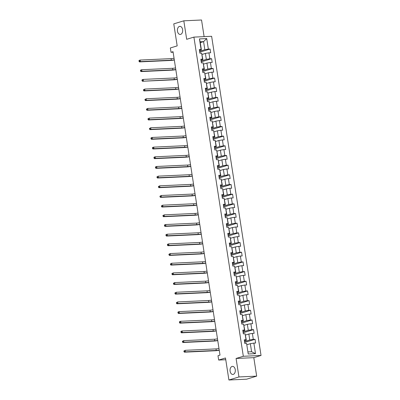<?xml version="1.0" encoding="UTF-8"?>
<svg xmlns="http://www.w3.org/2000/svg" width="400" height="400" viewBox="0 0 400 400"><rect width="100%" height="100%" fill="white"/><g stroke="black" fill="none" stroke-linecap="round" stroke-linejoin="round"><path stroke-width="0.6" d="M180.655 34.375A4.05 2.64 87.4 0 1 180.23 34.445A4.05 2.64 87.4 0 1 177.43 30.855A4.05 2.64 87.4 0 1 179.43 26.435A4.05 2.64 87.4 0 1 179.855 26.36A4.05 2.64 87.4 0 1 182.655 29.95A4.05 2.64 87.4 0 1 180.655 34.375M233.295 374.38A4.05 2.64 87.4 0 1 232.865 374.455A4.05 2.64 87.4 0 1 230.065 370.865A4.05 2.64 87.4 0 1 232.065 366.445A4.05 2.64 87.4 0 1 232.495 366.37A4.05 2.64 87.4 0 1 235.29 369.96A4.05 2.64 87.4 0 1 233.295 374.38M204.115 36.635L201.54 20L183.815 20.815L173.775 23.865L177.18 45.885L170.355 47.955L171.025 52.295L173.115 52.2M261.04 355.46L211.63 36.29L193.91 37.105L243.32 356.275L261.04 355.46L253.81 357.65L236.085 358.47L238.95 376.95L256.67 376.135L253.81 357.65M256.67 376.135L246.63 379.185L228.905 380L225.495 357.98L218.67 360.055L225.765 359.725M238.95 376.95L228.905 380M200.27 42.64L203.59 41.63L200.14 41.79L201.39 49.855L201.08 49.455L199.33 49.535L199.905 53.255L201.655 53.175L202.575 59.13L200.83 59.21L201.405 62.93L203.15 62.85L204.075 68.805L202.325 68.885L202.9 72.61L204.65 72.525L205.57 78.48L203.825 78.56L204.4 82.285L206.15 82.205L207.07 88.155L205.32 88.24L205.9 91.96L207.645 91.88L208.57 97.835L206.82 97.915L207.395 101.635L209.145 101.555L210.065 107.51L208.315 107.59L208.895 111.31L210.64 111.23L211.565 117.185L209.815 117.265L210.39 120.985L212.14 120.905L213.06 126.86L211.315 126.94L211.89 130.66L213.635 130.58L214.56 136.535L212.81 136.615L213.385 140.335L215.135 140.255L216.055 146.21L214.31 146.29L214.885 150.015L216.635 149.93L217.555 155.885L215.805 155.965L216.385 159.69L218.13 159.61L219.055 165.56L217.305 165.64L217.88 169.365L219.63 169.285L220.55 175.235L218.8 175.32L219.38 179.04L221.125 178.96L222.05 184.915L220.3 184.995L220.875 188.715L222.625 188.635L223.545 194.59L221.8 194.67L222.375 198.39L224.12 198.31L225.045 204.265L223.295 204.345L223.87 208.065L225.62 207.985L226.54 213.94L224.795 214.02L225.37 217.74L227.12 217.66L228.04 223.615L226.29 223.695L226.87 227.415L228.615 227.335L229.54 233.29L227.79 233.37L228.365 237.095L230.115 237.01L231.035 242.965L229.285 243.045L229.865 246.77L231.61 246.69L232.535 252.64L230.785 252.72L231.36 256.445L233.11 256.365L234.03 262.315L232.285 262.4L232.86 266.12L234.605 266.04L235.53 271.995L233.78 272.075L234.355 275.795L236.105 275.715L237.025 281.67L235.28 281.75L235.855 285.47L237.605 285.39L238.525 291.345L236.775 291.425L237.355 295.145L239.1 295.065L240.025 301.02L238.275 301.1L238.85 304.82L240.6 304.74L241.52 310.695L239.77 310.775L240.35 314.495L242.095 314.415L243.02 320.37L241.27 320.45L241.845 324.175L243.595 324.09L244.515 330.045L242.77 330.125L243.345 333.85L245.09 333.77L246.015 339.72L244.265 339.8L244.84 343.525L246.59 343.445L248.225 353.985L255.505 353.65L251.595 351.745L250.35 343.685L247.03 344.69M201.08 49.455L199.445 38.91L206.725 38.575L208.36 49.12L210.11 49.04L199.74 52.185M255.505 353.65L253.87 343.11L255.62 343.025L255.045 339.305L253.295 339.385L252.375 333.43L254.12 333.35L253.545 329.63L251.795 329.71L250.875 323.755L252.625 323.675L252.05 319.955L250.3 320.035L249.375 314.08L251.125 314L250.55 310.28L248.8 310.36L247.88 304.405L249.63 304.325L249.05 300.605L247.305 300.685L246.38 294.73L248.13 294.65L247.555 290.93L245.805 291.01L244.885 285.055L246.63 284.975L246.055 281.25L244.31 281.335L243.385 275.38L245.135 275.3L244.56 271.575L242.81 271.655L241.89 265.705L243.635 265.625L243.06 261.9L241.31 261.98L240.39 256.03L242.14 255.945L241.565 252.225L239.815 252.305L238.89 246.35L240.64 246.27L240.065 242.55L238.315 242.63L237.395 236.675L239.145 236.595L238.565 232.875L236.82 232.955L235.895 227L237.645 226.92L237.07 223.2L235.32 223.28L234.4 217.325L236.145 217.245L235.57 213.525L233.825 213.605L232.9 207.65L234.65 207.57L234.075 203.85L232.325 203.93L231.405 197.975L233.15 197.895L232.575 194.17L230.825 194.255L229.905 188.3L231.655 188.22L231.08 184.495L229.33 184.575L228.405 178.625L230.155 178.545L229.58 174.82L227.83 174.9L226.91 168.95L228.66 168.865L228.08 165.145L226.335 165.225L225.41 159.27L227.16 159.19L226.585 155.47L224.835 155.55L223.915 149.595L225.66 149.515L225.085 145.795L223.34 145.875L222.415 139.92L224.165 139.84L223.59 136.12L221.84 136.2L220.92 130.245L222.665 130.165L222.09 126.445L220.34 126.525L219.42 120.57L221.17 120.49L220.595 116.77L218.845 116.85L217.92 110.895L219.67 110.815L219.095 107.09L217.345 107.175L216.425 101.22L218.175 101.14L217.595 97.415L215.85 97.495L214.925 91.545L216.675 91.46L216.1 87.74L214.35 87.82L213.43 81.865L215.175 81.785L214.6 78.065L212.855 78.145L211.93 72.19L213.68 72.11L213.105 68.39L211.355 68.47L210.435 62.515L212.18 62.435L211.605 58.715L209.855 58.795L208.935 52.84L210.685 52.76L210.11 49.04M218.67 360.055L217.995 355.715L220.005 355.105L173.035 51.69L171.025 52.295M201.655 53.175L202.885 59.53L200.965 60.11M202.095 54.425L205.41 53.415L206.335 59.37L201.1 60.96M202.885 59.53L202.575 59.13M208.935 52.84L205.41 53.415M209.855 58.795L206.335 59.37M203.15 62.85L204.385 69.205L202.465 69.79M203.595 64.1L206.91 63.09L207.83 69.045L202.595 70.635M204.385 69.205L204.075 68.805M210.435 62.515L206.91 63.09M211.355 68.47L207.83 69.045M204.65 72.525L205.88 78.88L203.965 79.465M205.09 73.775L208.41 72.77L209.33 78.72L204.095 80.31M205.88 78.88L205.57 78.48M211.93 72.19L208.41 72.77M212.855 78.145L209.33 78.72M206.15 82.205L207.38 88.555L205.46 89.14M206.59 83.45L209.905 82.445L210.83 88.4L205.59 89.985M207.38 88.555L207.07 88.155M213.43 81.865L209.905 82.445M214.35 87.82L210.83 88.4M207.645 91.88L208.875 98.23L206.96 98.815M208.085 93.125L211.405 92.12L212.325 98.075L207.09 99.66M208.875 98.23L208.57 97.835M214.925 91.545L211.405 92.12M215.85 97.495L212.325 98.075M209.145 101.555L210.375 107.91L208.455 108.49M209.585 102.8L212.9 101.795L213.825 107.75L208.59 109.34M210.375 107.91L210.065 107.51M216.425 101.22L212.9 101.795M217.345 107.175L213.825 107.75M210.64 111.23L211.875 117.585L209.955 118.165M211.08 112.475L214.4 111.47L215.32 117.425L210.085 119.015M211.875 117.585L211.565 117.185M217.92 110.895L214.4 111.47M218.845 116.85L215.32 117.425M212.14 120.905L213.37 127.26L211.45 127.84M212.58 122.155L215.895 121.145L216.82 127.1L211.585 128.69M213.37 127.26L213.06 126.86M219.42 120.57L215.895 121.145M220.34 126.525L216.82 127.1M213.635 130.58L214.87 136.935L212.95 137.515M214.08 131.83L217.395 130.82L218.315 136.775L213.08 138.365M214.87 136.935L214.56 136.535M220.92 130.245L217.395 130.82M221.84 136.2L218.315 136.775M215.135 140.255L216.365 146.61L214.45 147.19M215.575 141.505L218.895 140.495L219.815 146.45L214.58 148.04M216.365 146.61L216.055 146.21M222.415 139.92L218.895 140.495M223.34 145.875L219.815 146.45M216.635 149.93L217.865 156.285L215.945 156.87M217.075 151.18L220.39 150.17L221.315 156.125L216.075 157.715M217.865 156.285L217.555 155.885M223.915 149.595L220.39 150.17M224.835 155.55L221.315 156.125M218.13 159.61L219.36 165.96L217.445 166.545M218.57 160.855L221.89 159.85L222.81 165.8L217.575 167.39M219.36 165.96L219.055 165.56M225.41 159.27L221.89 159.85M226.335 165.225L222.81 165.8M219.63 169.285L220.86 175.635L218.94 176.22M220.07 170.53L223.385 169.525L224.31 175.48L219.075 177.065M220.86 175.635L220.55 175.235M226.91 168.95L223.385 169.525M227.83 174.9L224.31 175.48M221.125 178.96L222.36 185.31L220.44 185.895M221.565 180.205L224.885 179.2L225.805 185.155L220.57 186.74M222.36 185.31L222.05 184.915M228.405 178.625L224.885 179.2M229.33 184.575L225.805 185.155M222.625 188.635L223.855 194.99L221.935 195.57M223.065 189.88L226.38 188.875L227.305 194.83L222.07 196.42M223.855 194.99L223.545 194.59M229.905 188.3L226.38 188.875M230.825 194.255L227.305 194.83M224.12 198.31L225.355 204.665L223.435 205.245M224.565 199.555L227.88 198.55L228.8 204.505L223.565 206.095M225.355 204.665L225.045 204.265M231.405 197.975L227.88 198.55M232.325 203.93L228.8 204.505M225.62 207.985L226.85 214.34L224.935 214.92M226.06 209.235L229.38 208.225L230.3 214.18L225.065 215.77M226.85 214.34L226.54 213.94M232.9 207.65L229.38 208.225M233.825 213.605L230.3 214.18M227.12 217.66L228.35 224.015L226.43 224.595M227.56 218.91L230.875 217.9L231.8 223.855L226.56 225.445M228.35 224.015L228.04 223.615M234.4 217.325L230.875 217.9M235.32 223.28L231.8 223.855M228.615 227.335L229.845 233.69L227.93 234.27M229.055 228.585L232.375 227.575L233.295 233.53L228.06 235.12M229.845 233.69L229.54 233.29M235.895 227L232.375 227.575M236.82 232.955L233.295 233.53M230.115 237.01L231.345 243.365L229.425 243.95M230.555 238.26L233.87 237.255L234.795 243.205L229.56 244.795M231.345 243.365L231.035 242.965M237.395 236.675L233.87 237.255M238.315 242.63L234.795 243.205M231.61 246.69L232.845 253.04L230.925 253.625M232.05 247.935L235.37 246.93L236.29 252.88L231.055 254.47M232.845 253.04L232.535 252.64M238.89 246.35L235.37 246.93M239.815 252.305L236.29 252.88M233.11 256.365L234.34 262.715L232.42 263.3M233.55 257.61L236.865 256.605L237.79 262.56L232.555 264.145M234.34 262.715L234.03 262.315M240.39 256.03L236.865 256.605M241.31 261.98L237.79 262.56M234.605 266.04L235.84 272.39L233.92 272.975M235.05 267.285L238.365 266.28L239.285 272.235L234.05 273.82M235.84 272.39L235.53 271.995M241.89 265.705L238.365 266.28M242.81 271.655L239.285 272.235M236.105 275.715L237.335 282.07L235.42 282.65M236.545 276.96L239.865 275.955L240.785 281.91L235.55 283.5M237.335 282.07L237.025 281.67M243.385 275.38L239.865 275.955M244.31 281.335L240.785 281.91M237.605 285.39L238.835 291.745L236.915 292.325M238.045 286.635L241.36 285.63L242.285 291.585L237.045 293.175M238.835 291.745L238.525 291.345M244.885 285.055L241.36 285.63M245.805 291.01L242.285 291.585M239.1 295.065L240.33 301.42L238.415 302M239.54 296.315L242.86 295.305L243.78 301.26L238.545 302.85M240.33 301.42L240.025 301.02M246.38 294.73L242.86 295.305M247.305 300.685L243.78 301.26M240.6 304.74L241.83 311.095L239.91 311.675M241.04 305.99L244.355 304.98L245.28 310.935L240.045 312.525M241.83 311.095L241.52 310.695M247.88 304.405L244.355 304.98M248.8 310.36L245.28 310.935M242.095 314.415L243.33 320.77L241.41 321.35M242.535 315.665L245.855 314.655L246.775 320.61L241.54 322.2M243.33 320.77L243.02 320.37M249.375 314.08L245.855 314.655M250.3 320.035L246.775 320.61M243.595 324.09L244.825 330.445L242.905 331.03M244.035 325.34L247.35 324.335L248.275 330.285L243.04 331.875M244.825 330.445L244.515 330.045M250.875 323.755L247.35 324.335M251.795 329.71L248.275 330.285M245.09 333.77L246.325 340.12L244.405 340.705M245.535 335.015L248.85 334.01L249.77 339.96L244.535 341.55M246.325 340.12L246.015 339.72M252.375 333.43L248.85 334.01M253.295 339.385L249.77 339.96M246.59 343.445L248.225 353.985M253.87 343.11L250.35 343.685M236.085 358.47L243.32 356.275M183.815 20.815L186.675 39.3L193.91 37.105M248.15 351.905L251.595 351.745M201.39 49.855L199.47 50.435M199.6 51.285L204.835 49.695L203.59 41.63L206.725 38.575M200.14 41.79L199.445 38.91M208.36 49.12L204.835 49.695M255.045 339.305L244.675 342.45M253.545 329.63L243.18 332.775M252.05 319.955L241.68 323.1M250.55 310.28L240.18 313.425M249.05 300.605L238.685 303.75M247.555 290.93L237.185 294.075M246.055 281.25L235.69 284.4M244.56 271.575L234.19 274.725M243.06 261.9L232.695 265.05M241.565 252.225L231.195 255.37M240.065 242.55L229.695 245.695M238.565 232.875L228.2 236.02M237.07 223.2L226.7 226.345M235.57 213.525L225.205 216.67M234.075 203.85L223.705 206.995M232.575 194.17L222.21 197.32M231.08 184.495L220.71 187.645M229.58 174.82L219.21 177.97M228.08 165.145L217.715 168.29M226.585 155.47L216.215 158.615M225.085 145.795L214.72 148.94M223.59 136.12L213.22 139.265M222.09 126.445L211.725 129.59M220.595 116.77L210.225 119.915M219.095 107.09L208.725 110.24M217.595 97.415L207.23 100.565M216.1 87.74L205.73 90.89M214.6 78.065L204.235 81.21M213.105 68.39L202.735 71.535M211.605 58.715L201.24 61.86M219.225 350.07A3.16 0.39 -8.8 0 1 216.26 350.445L185.39 351.87L184.385 352.175L215.255 350.75A4.745 0.585 171.2 0 0 219.255 350.265M218.985 348.515A3.16 0.39 -8.8 0 1 216.02 348.895L185.15 350.32L185.39 351.87L184.39 351.525L184.295 350.905L183.895 351.025L183.99 351.645L184.39 351.525M183.895 351.025L185.15 350.32L184.295 350.905M183.99 351.645L184.385 352.175M217.725 340.39A3.16 0.39 -8.8 0 1 214.76 340.77L183.89 342.195L182.885 342.5L213.76 341.075A4.745 0.585 171.2 0 0 217.76 340.59M217.485 338.84A3.16 0.39 -8.8 0 1 214.52 339.22L183.65 340.64L183.89 342.195L182.895 341.85L182.8 341.23L182.395 341.35L182.495 341.97L182.895 341.85M182.395 341.35L183.65 340.64L182.8 341.23M182.495 341.97L182.885 342.5M216.23 330.715A3.16 0.39 -8.8 0 1 213.265 331.095L182.39 332.515L181.39 332.82L212.26 331.4A4.745 0.585 171.2 0 0 216.26 330.915M215.99 329.165A3.16 0.39 -8.8 0 1 213.025 329.545L182.15 330.965L182.39 332.515L181.395 332.17L181.3 331.55L180.9 331.675L180.995 332.295L181.395 332.17M180.9 331.675L181.15 331.27L182.15 330.965L181.3 331.55M180.995 332.295L181.39 332.82M214.73 321.04A3.16 0.39 -8.8 0 1 211.765 321.42L180.895 322.84L179.89 323.145L210.76 321.725A4.745 0.585 171.2 0 0 214.76 321.24M214.49 319.49A3.16 0.39 -8.8 0 1 211.525 319.87L180.655 321.29L180.895 322.84L179.9 322.495L179.805 321.875L179.4 322L179.495 322.62L179.9 322.495M179.4 322L179.65 321.595L180.655 321.29L179.805 321.875M179.495 322.62L179.89 323.145M213.235 311.365A3.16 0.39 -8.8 0 1 210.27 311.745L179.395 313.165L178.39 313.47L209.265 312.05A4.745 0.585 171.2 0 0 213.265 311.565M212.995 309.815A3.16 0.39 -8.8 0 1 210.03 310.195L179.155 311.615L179.395 313.165L178.4 312.82L178.305 312.2L177.905 312.325L178 312.945L178.4 312.82M177.905 312.325L178.15 311.92L179.155 311.615L178.305 312.2M178 312.945L178.39 313.47M211.735 301.69A3.16 0.39 -8.8 0 1 208.77 302.07L177.9 303.49L176.895 303.795L207.765 302.375A4.745 0.585 171.2 0 0 211.765 301.89M211.495 300.14A3.16 0.39 -8.8 0 1 208.53 300.515L177.66 301.94L177.9 303.49L176.905 303.145L176.805 302.525L176.405 302.645L176.5 303.27L176.905 303.145M176.405 302.645L177.66 301.94L176.805 302.525M176.5 303.27L176.895 303.795M210.24 292.015A3.16 0.39 -8.8 0 1 207.275 292.39L176.4 293.815L175.395 294.12L206.27 292.695A4.745 0.585 171.2 0 0 210.27 292.215M210 290.465A3.16 0.39 -8.8 0 1 207.03 290.84L176.16 292.265L176.4 293.815L175.405 293.47L175.31 292.85L174.905 292.97L175.005 293.59L175.405 293.47M174.905 292.97L176.16 292.265L175.31 292.85M175.005 293.59L175.395 294.12M208.74 282.34A3.16 0.39 -8.8 0 1 205.775 282.715L174.905 284.14L173.9 284.445L204.77 283.02A4.745 0.585 171.2 0 0 208.77 282.54M208.5 280.79A3.16 0.39 -8.8 0 1 205.535 281.165L174.665 282.59L174.905 284.14L173.905 283.795L173.81 283.175L173.41 283.295L173.505 283.915L173.905 283.795M173.41 283.295L174.665 282.59L173.81 283.175M173.505 283.915L173.9 284.445M207.24 272.665A3.16 0.39 -8.8 0 1 204.275 273.04L173.405 274.465L172.4 274.77L203.275 273.345A4.745 0.585 171.2 0 0 207.275 272.86M207 271.11A3.16 0.39 -8.8 0 1 204.035 271.49L173.165 272.915L173.405 274.465L172.41 274.12L172.315 273.5L171.91 273.62L172.01 274.24L172.41 274.12M171.91 273.62L173.165 272.915L172.315 273.5M172.01 274.24L172.4 274.77M205.745 262.985A3.16 0.39 -8.8 0 1 202.78 263.365L171.905 264.79L170.905 265.095L201.775 263.67A4.745 0.585 171.2 0 0 205.775 263.185M205.505 261.435A3.16 0.39 -8.8 0 1 202.54 261.815L171.665 263.24L171.905 264.79L170.91 264.445L170.815 263.825L170.415 263.945L170.51 264.565L170.91 264.445M170.415 263.945L171.665 263.24L170.815 263.825M170.51 264.565L170.905 265.095M204.245 253.31A3.16 0.39 -8.8 0 1 201.28 253.69L170.41 255.115L169.405 255.42L200.275 253.995A4.745 0.585 171.2 0 0 204.275 253.51M204.005 251.76A3.16 0.39 -8.8 0 1 201.04 252.14L170.17 253.56L170.41 255.115L169.415 254.77L169.32 254.15L168.915 254.27L169.01 254.89L169.415 254.77M168.915 254.27L170.17 253.56L169.32 254.15M169.01 254.89L169.405 255.42M202.75 243.635A3.16 0.39 -8.8 0 1 199.785 244.015L168.91 245.435L167.905 245.74L198.78 244.32A4.745 0.585 171.2 0 0 202.78 243.835M202.51 242.085A3.16 0.39 -8.8 0 1 199.545 242.465L168.67 243.885L168.91 245.435L167.915 245.09L167.82 244.47L167.42 244.595L167.515 245.215L167.915 245.09M167.42 244.595L167.665 244.19L168.67 243.885L167.82 244.47M167.515 245.215L167.905 245.74M201.25 233.96A3.16 0.39 -8.8 0 1 198.285 234.34L167.415 235.76L166.41 236.065L197.28 234.645A4.745 0.585 171.2 0 0 201.28 234.16M201.01 232.41A3.16 0.39 -8.8 0 1 198.045 232.79L167.175 234.21L167.415 235.76L166.42 235.415L166.32 234.795L165.92 234.92L166.015 235.54L166.42 235.415M165.92 234.92L166.17 234.515L167.175 234.21L166.32 234.795M166.015 235.54L166.41 236.065M199.755 224.285A3.16 0.39 -8.8 0 1 196.79 224.665L165.915 226.085L164.91 226.39L195.785 224.97A4.745 0.585 171.2 0 0 199.785 224.485M199.515 222.735A3.16 0.39 -8.8 0 1 196.55 223.115L165.675 224.535L165.915 226.085L164.92 225.74L164.825 225.12L164.42 225.245L164.52 225.865L164.92 225.74M164.42 225.245L164.67 224.84L165.675 224.535L164.825 225.12M164.52 225.865L164.91 226.39M198.255 214.61A3.16 0.39 -8.8 0 1 195.29 214.99L164.42 216.41L163.415 216.715L194.285 215.295A4.745 0.585 171.2 0 0 198.285 214.81M198.015 213.06A3.16 0.39 -8.8 0 1 195.05 213.435L164.18 214.86L164.42 216.41L163.42 216.065L163.325 215.445L162.925 215.565L163.02 216.185L163.42 216.065M162.925 215.565L164.18 214.86L163.325 215.445M163.02 216.185L163.415 216.715M196.755 204.935A3.16 0.39 -8.8 0 1 193.79 205.31L162.92 206.735L161.915 207.04L192.79 205.615A4.745 0.585 171.2 0 0 196.79 205.135M196.515 203.385A3.16 0.39 -8.8 0 1 193.55 203.76L162.68 205.185L162.92 206.735L161.925 206.39L161.83 205.77L161.425 205.89L161.525 206.51L161.925 206.39M161.425 205.89L162.68 205.185L161.83 205.77M161.525 206.51L161.915 207.04M195.26 195.26A3.16 0.39 -8.8 0 1 192.295 195.635L161.42 197.06L160.42 197.365L191.29 195.94A4.745 0.585 171.2 0 0 195.29 195.46M195.02 193.71A3.16 0.39 -8.8 0 1 192.055 194.085L161.18 195.51L161.42 197.06L160.425 196.715L160.33 196.095L159.93 196.215L160.025 196.835L160.425 196.715M159.93 196.215L161.18 195.51L160.33 196.095M160.025 196.835L160.42 197.365M193.76 185.585A3.16 0.39 -8.8 0 1 190.795 185.96L159.925 187.385L158.92 187.69L189.79 186.265A4.745 0.585 171.2 0 0 193.79 185.78M193.52 184.03A3.16 0.39 -8.8 0 1 190.555 184.41L159.685 185.835L159.925 187.385L158.93 187.04L158.835 186.42L158.43 186.54L158.525 187.16L158.93 187.04M158.43 186.54L159.685 185.835L158.835 186.42M158.525 187.16L158.92 187.69M192.265 175.905A3.16 0.39 -8.8 0 1 189.3 176.285L158.425 177.71L157.42 178.015L188.295 176.59A4.745 0.585 171.2 0 0 192.295 176.105M192.025 174.355A3.16 0.39 -8.8 0 1 189.06 174.735L158.185 176.16L158.425 177.71L157.43 177.365L157.335 176.745L156.935 176.865L157.03 177.485L157.43 177.365M156.935 176.865L158.185 176.16L157.335 176.745M157.03 177.485L157.42 178.015M190.765 166.23A3.16 0.39 -8.8 0 1 187.8 166.61L156.93 168.035L155.925 168.34L186.795 166.915A4.745 0.585 171.2 0 0 190.795 166.43M190.525 164.68A3.16 0.39 -8.8 0 1 187.56 165.06L156.69 166.48L156.93 168.035L155.935 167.69L155.835 167.065L155.435 167.19L155.53 167.81L155.935 167.69M155.435 167.19L155.685 166.785L156.69 166.48L155.835 167.065M155.53 167.81L155.925 168.34M189.27 156.555A3.16 0.39 -8.8 0 1 186.305 156.935L155.43 158.355L154.425 158.66L185.3 157.24A4.745 0.585 171.2 0 0 189.3 156.755M189.03 155.005A3.16 0.39 -8.8 0 1 186.065 155.385L155.19 156.805L155.43 158.355L154.435 158.01L154.34 157.39L153.935 157.515L154.035 158.135L154.435 158.01M153.935 157.515L154.185 157.11L155.19 156.805L154.34 157.39M154.035 158.135L154.425 158.66M187.77 146.88A3.16 0.39 -8.8 0 1 184.805 147.26L153.935 148.68L152.93 148.985L183.8 147.565A4.745 0.585 171.2 0 0 187.8 147.08M187.53 145.33A3.16 0.39 -8.8 0 1 184.565 145.71L153.695 147.13L153.935 148.68L152.935 148.335L152.84 147.715L152.44 147.84L152.535 148.46L152.935 148.335M152.44 147.84L152.69 147.435L153.695 147.13L152.84 147.715M152.535 148.46L152.93 148.985M186.27 137.205A3.16 0.39 -8.8 0 1 183.305 137.585L152.435 139.005L151.43 139.31L182.305 137.89A4.745 0.585 171.2 0 0 186.305 137.405M186.03 135.655A3.16 0.39 -8.8 0 1 183.065 136.035L152.195 137.455L152.435 139.005L151.44 138.66L151.345 138.04L150.94 138.165L151.04 138.785L151.44 138.66M150.94 138.165L151.19 137.76L152.195 137.455L151.345 138.04M151.04 138.785L151.43 139.31M184.775 127.53A3.16 0.39 -8.8 0 1 181.81 127.91L150.935 129.33L149.935 129.635L180.805 128.215A4.745 0.585 171.2 0 0 184.805 127.73M184.535 125.98A3.16 0.39 -8.8 0 1 181.57 126.355L150.695 127.78L150.935 129.33L149.94 128.985L149.845 128.365L149.445 128.485L149.54 129.105L149.94 128.985M149.445 128.485L150.695 127.78L149.845 128.365M149.54 129.105L149.935 129.635M183.275 117.855A3.16 0.39 -8.8 0 1 180.31 118.23L149.44 119.655L148.435 119.96L179.305 118.535A4.745 0.585 171.2 0 0 183.305 118.055M183.035 116.305A3.16 0.39 -8.8 0 1 180.07 116.68L149.2 118.105L149.44 119.655L148.445 119.31L148.35 118.69L147.945 118.81L148.04 119.43L148.445 119.31M147.945 118.81L149.2 118.105L148.35 118.69M148.04 119.43L148.435 119.96M181.78 108.18A3.16 0.39 -8.8 0 1 178.815 108.555L147.94 109.98L146.935 110.285L177.81 108.86A4.745 0.585 171.2 0 0 181.81 108.38M181.54 106.63A3.16 0.39 -8.8 0 1 178.575 107.005L147.7 108.43L147.94 109.98L146.945 109.635L146.85 109.015L146.45 109.135L146.545 109.755L146.945 109.635M146.45 109.135L147.7 108.43L146.85 109.015M146.545 109.755L146.935 110.285M180.28 98.505A3.16 0.39 -8.8 0 1 177.315 98.88L146.445 100.305L145.44 100.61L176.31 99.185A4.745 0.585 171.2 0 0 180.31 98.7M180.04 96.95A3.16 0.39 -8.8 0 1 177.075 97.33L146.205 98.755L146.445 100.305L145.45 99.96L145.35 99.34L144.95 99.46L145.045 100.08L145.45 99.96M144.95 99.46L146.205 98.755L145.35 99.34M145.045 100.08L145.44 100.61M178.785 88.825A3.16 0.39 -8.8 0 1 175.82 89.205L144.945 90.63L143.94 90.935L174.815 89.51A4.745 0.585 171.2 0 0 178.815 89.025M178.545 87.275A3.16 0.39 -8.8 0 1 175.58 87.655L144.705 89.08L144.945 90.63L143.95 90.285L143.855 89.665L143.45 89.785L143.55 90.405L143.95 90.285M143.45 89.785L144.705 89.08L143.855 89.665M143.55 90.405L143.94 90.935M177.285 79.15A3.16 0.39 -8.8 0 1 174.32 79.53L142.445 81.255L173.315 79.835A4.745 0.585 171.2 0 0 177.315 79.35M177.045 77.6A3.16 0.39 -8.8 0 1 174.08 77.98L143.21 79.4L143.45 80.955L142.45 80.61L142.355 79.985L141.955 80.11L142.05 80.73L142.45 80.61M141.955 80.11L142.205 79.705L143.21 79.4L142.355 79.985M142.05 80.73L142.445 81.255M175.785 69.475A3.16 0.39 -8.8 0 1 172.82 69.855L141.95 71.275L140.945 71.58L171.82 70.16A4.745 0.585 171.2 0 0 175.82 69.675M175.545 67.925A3.16 0.39 -8.8 0 1 172.58 68.305L141.71 69.725L141.95 71.275L140.955 70.93L140.86 70.31L140.455 70.435L140.555 71.055L140.955 70.93M140.455 70.435L140.705 70.03L141.71 69.725L140.86 70.31M140.555 71.055L140.945 71.58M174.29 59.8A3.16 0.39 -8.8 0 1 171.325 60.18L140.45 61.6L139.45 61.905L170.32 60.485A4.745 0.585 171.2 0 0 174.32 60M174.05 58.25A3.16 0.39 -8.8 0 1 171.085 58.63L140.21 60.05L140.45 61.6L139.455 61.255L139.36 60.635L138.96 60.76L139.055 61.38L139.455 61.255M138.96 60.76L139.21 60.355L140.21 60.05L139.36 60.635M139.055 61.38L139.45 61.905M216.26 350.445L216.02 348.895M214.76 340.77L214.52 339.22M213.265 331.095L213.025 329.545M211.765 321.42L211.525 319.87M210.27 311.745L210.03 310.195M208.77 302.07L208.53 300.515M207.275 292.39L207.03 290.84M205.775 282.715L205.535 281.165M204.275 273.04L204.035 271.49M202.78 263.365L202.54 261.815M201.28 253.69L201.04 252.14M199.785 244.015L199.545 242.465M198.285 234.34L198.045 232.79M196.79 224.665L196.55 223.115M195.29 214.99L195.05 213.435M193.79 205.31L193.55 203.76M192.295 195.635L192.055 194.085M190.795 185.96L190.555 184.41M189.3 176.285L189.06 174.735M187.8 166.61L187.56 165.06M186.305 156.935L186.065 155.385M184.805 147.26L184.565 145.71M183.305 137.585L183.065 136.035M181.81 127.91L181.57 126.355M180.31 118.23L180.07 116.68M178.815 108.555L178.575 107.005M177.315 98.88L177.075 97.33M175.82 89.205L175.58 87.655M174.32 79.53L174.08 77.98M172.82 69.855L172.58 68.305M171.325 60.18L171.085 58.63"/></g></svg>
